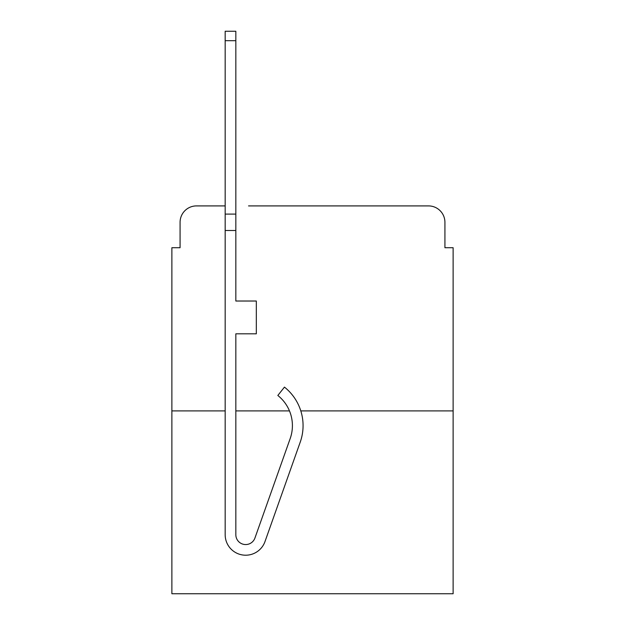 <?xml version="1.0" encoding="UTF-8"?>
<svg xmlns="http://www.w3.org/2000/svg" width="625" height="625" viewBox="0 0 625 625"><rect width="100%" height="100%" fill="white"/><g stroke="black" fill="none" stroke-linecap="round" stroke-linejoin="round"><path stroke-width="0.94" d="M180.078 222.305L180.078 247.719L180.078 222.305A16.398 16.398 0 0 1 196.477 205.906L225.172 205.906L196.477 205.906M225.172 410.898L171.875 410.898L171.875 593.75L453.125 593.75L453.125 247.719L444.922 247.719L444.922 222.305A16.398 16.398 0 0 0 428.523 205.906L248.539 205.906M171.875 410.898L171.875 247.719L180.078 247.719M453.125 410.898L300.805 410.898M289.469 410.898L235.836 410.898M376.461 205.906L428.523 205.906M444.922 247.719L444.922 222.305M300.242 442.086L264.992 541.562A20.5 20.5 0 0 1 225.172 534.711L225.172 214.102L235.836 214.102L235.836 301.023L256.328 301.023L256.328 333.82L235.836 333.82L235.836 534.711A9.836 9.836 0 0 0 254.945 538L290.195 438.531A38.539 38.539 0 0 0 277.828 395.469L284.453 387.117A49.195 49.195 0 0 1 300.242 442.086L264.992 541.562M225.172 214.102L225.172 31.25L235.836 31.25L235.836 214.102M254.945 538A9.836 9.836 0 0 1 235.836 534.711M225.172 230.5L235.836 230.5M225.172 40.68L235.836 40.68"/></g></svg>
